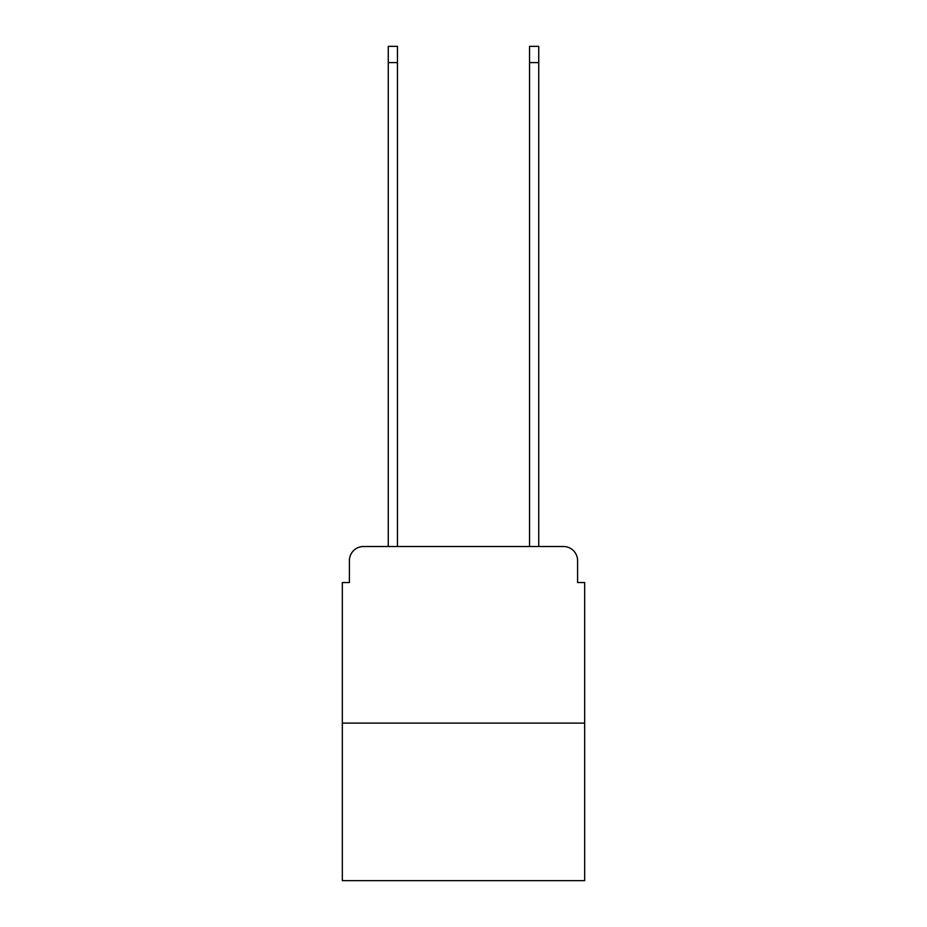 <?xml version="1.0" encoding="UTF-8"?>
<svg xmlns="http://www.w3.org/2000/svg" width="927" height="927" viewBox="0 0 927 927"><rect width="100%" height="100%" fill="white"/><g stroke="black" fill="none" stroke-linecap="round" stroke-linejoin="round"><path stroke-width="1.39" d="M349.409 560.638L349.409 582.538L349.409 560.638A14.125 14.125 0 0 1 363.535 546.501L388.262 546.501L388.262 46.35L397.451 46.35L397.451 546.501L408.401 546.501M584.659 723.118L342.341 723.118L342.341 880.65L584.659 880.65L584.659 582.538L577.591 582.538L577.591 560.638A14.125 14.125 0 0 0 563.465 546.501L363.535 546.501M342.341 723.118L342.341 582.538L349.409 582.538M518.599 546.501L529.549 546.501L529.549 46.35L538.738 46.35L538.738 546.501L563.465 546.501M577.591 582.538L577.591 560.638M388.262 62.596L397.451 62.596M538.738 62.596L529.549 62.596"/></g></svg>
